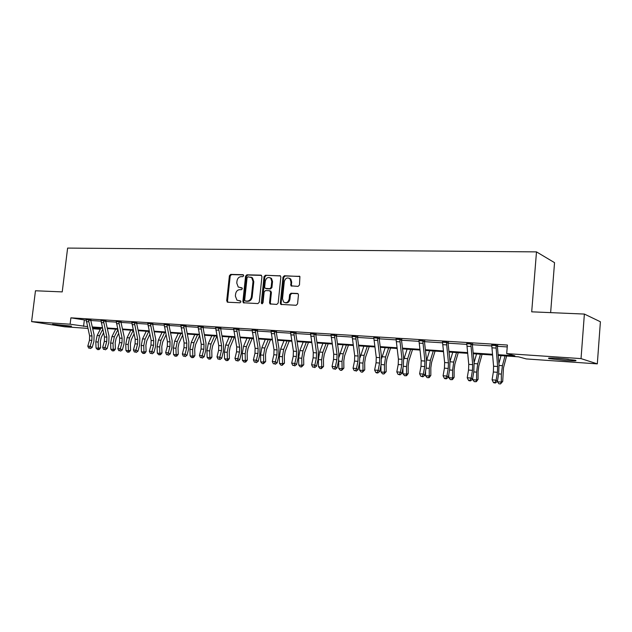 <?xml version="1.0" encoding="UTF-8"?>
<svg xmlns="http://www.w3.org/2000/svg" width="632" height="632" viewBox="0 0 632 632"><rect width="100%" height="100%" fill="white"/><g stroke="black" fill="none" stroke-linecap="round" stroke-linejoin="round"><path stroke-width="0.95" d="M243.723 275.702L243.004 274.699L230.696 274.391L229.4 275.75L226.698 300.785L227.694 302.23L240.018 302.783L240.934 301.835L240.587 300.943L236.968 300.176L235.373 296.1L235.602 293.998C236.115 291.289 237.513 289.843 239.805 289.654L241.408 289.709L242.333 288.753L242.009 287.884L238.232 287.039L236.771 283.081L236.992 280.987C237.506 278.285 238.904 276.832 241.195 276.618L242.799 276.666L243.723 275.702M565.869 360.556L549.248 358.644C546.885 357.917 549.958 357.815 558.475 358.328L575.262 360.24C577.609 360.983 574.472 361.085 565.869 360.556M68.943 326.262L52.559 324.208L71.582 326.144L68.943 326.262M298.067 286.391L299.473 284.969L299.908 276.524L284.376 275.75L282.994 277.164L280.324 303.131L280.758 304.371L296.147 305.296L297.561 303.889L298.462 294.97L298.099 293.809L297.348 293.461L291.004 293.232L289.606 294.638L289.164 299.031C288.16 302.459 286.32 303.455 283.642 302.033L282.512 298.754L284.274 281.643C285.387 278.048 287.299 277.108 290.009 278.815L290.918 281.833L290.981 285.846L298.067 286.391M87.888 328.395L64.575 326.776L31.6 321.609L35.471 290.767L62.228 291.897L67.616 248.084L536.489 251.884L531.702 311.829L584.379 314.065L581.037 358.613L597.311 363.874L526.274 358.929L518.596 356.835L498.182 355.437M31.6 321.609L70.112 324.208L87.477 326.633M498.119 354.686L514.89 355.832L506.69 353.604L507.393 345.04L70.895 317.833L70.112 324.208M506.69 353.604L581.037 358.613M261.948 276.603L260.898 275.157L246.899 274.802L245.579 276.176L242.886 301.496L243.383 302.775L257.919 303.581L259.262 302.215L261.948 276.603M265.401 275.268L280.49 275.963L280.837 277.1L278.167 303.036L276.784 304.427L269.998 303.913L269.54 302.665L270.622 292.189L269.556 290.712L265.503 290.57L264.144 291.952L263.007 302.807L261.656 303.621L261.324 302.728L264.05 276.658L265.401 275.268L280.379 275.86M550.638 312.635L554.541 262.651L536.489 251.884M70.895 317.833L86.157 320.219M90.795 320.511L101.057 321.159M105.726 321.459L116.296 322.13M121.004 322.423L131.891 323.118M136.638 323.418L147.864 324.129M152.652 324.429L164.209 325.164M169.036 325.472L180.957 326.231M185.824 326.539L198.116 327.321M203.022 327.629L215.702 328.435M220.655 328.751L233.737 329.58M238.722 329.896L252.223 330.749M257.256 331.065L271.191 331.95M276.263 332.274L290.657 333.19M295.776 333.514L310.644 334.454M315.795 334.786L331.16 335.758M336.358 336.09L352.237 337.093M357.483 337.425L373.899 338.468M379.192 338.807L396.169 339.882M401.502 340.221L419.071 341.335M424.451 341.675L442.637 342.828M448.064 343.176L466.89 344.369M472.357 344.717L491.862 345.949M497.376 346.304L507.235 346.928M90.913 320.021L86.118 319.65M105.852 320.961L101.017 320.59M121.131 321.925L116.256 321.562M136.773 322.913L131.851 322.549M152.857 323.742L147.817 323.56M169.258 324.769L164.17 324.595M186.053 325.812L180.918 325.662M203.164 327.1L198.077 326.752M220.797 328.213L215.67 327.874M238.872 329.351L233.698 329.019M257.414 330.52L252.192 330.188M276.429 331.721L271.16 331.389M295.942 332.953L290.617 332.614M315.968 334.217L310.604 333.878M336.54 335.513L331.121 335.165M357.665 336.84L352.198 336.5M379.382 338.215L373.86 337.867M401.699 339.621L396.13 339.266M424.649 341.067L419.024 340.711M448.27 342.56L442.59 342.196M472.57 344.092L466.843 343.729M497.597 345.665L491.815 345.301M584.379 314.065L600.4 321.767L597.311 363.874M100.322 329.264L92.691 328.735M92.477 327.803L100.417 329.082M492.573 355.05L473.226 353.723M467.656 353.335L448.997 352.056M443.467 351.676L425.447 350.436M419.956 350.057L402.552 348.864M397.101 348.485L380.29 347.331M374.887 346.96L358.636 345.838M353.264 345.475L337.559 344.393M332.227 344.029L317.043 342.978M311.75 342.615L297.056 341.612M291.802 341.248L277.59 340.269M272.376 339.913L258.614 338.965M253.44 338.61L240.113 337.693M234.978 337.338L222.077 336.453M216.981 336.106L204.476 335.244M199.42 334.897L187.309 334.067M182.285 333.72L170.545 332.914M165.56 332.566L154.184 331.784M149.231 331.445L138.195 330.686M133.289 330.354L122.584 329.612M117.71 329.28L107.329 328.569M102.487 328.237L92.414 327.542M92.28 326.965L102.352 327.653M107.195 327.984L117.576 328.695M122.458 329.027L133.155 329.754M138.068 330.094L149.105 330.844M154.058 331.184L165.434 331.958M170.419 332.306L182.158 333.103M187.183 333.443L199.301 334.273M204.357 334.62L216.863 335.474M221.958 335.821L234.867 336.706M240.002 337.053L253.329 337.962M258.504 338.317L272.266 339.258M277.48 339.613L291.7 340.585M296.953 340.948L311.647 341.952M316.94 342.307L332.132 343.35M337.464 343.713L353.17 344.788M358.542 345.151L374.792 346.265M380.203 346.628L397.015 347.782M402.466 348.153L419.869 349.338M425.368 349.717L443.388 350.95M448.918 351.321L467.585 352.601M473.155 352.98L492.502 354.299M84.325 320.1L83.574 326.373M243.604 302.894L243.691 302.041M271.041 331.381L274.019 349.701L273.853 354.734L272.297 361.52L275.37 361.773L277.172 362.871L278.712 356.093L278.965 348.548L276.255 332.171L274.296 331.776L277.093 349.938L276.919 354.979L275.37 361.773L274.572 363.835L273.348 363.732L274.572 363.835M242.072 287.939L240.816 287.9M240.65 300.99L239.425 300.935M243.486 274.92L231.51 274.612L230.206 275.971L227.52 300.982L228.01 302.246M261.506 275.378L247.705 275.031L246.377 276.397L243.691 301.685L244.197 302.973L243.383 302.775M247.989 276.8L247.057 277.764L244.695 300.01L245.042 300.903L247.128 301.108C249.45 300.935 250.872 299.481 251.394 296.74L253.005 281.469L251.686 277.638L247.989 276.8M245.967 301.172L245.413 301.037M250.849 277.1L252.484 277.867L253.803 281.69L252.192 296.945C251.67 299.679 250.248 301.132 247.934 301.306L246.219 301.235M270.346 290.925L271.412 292.403L270.322 302.854L270.852 304.166M266.19 275.505L264.84 276.887L262.351 303.723M271.752 281.343L270.741 278.222C268.118 276.737 266.293 277.717 265.274 281.153L264.65 287.102L265.069 288.31L269.769 288.706L271.128 287.315L271.752 281.343L272.534 281.564L271.523 278.451L269.967 277.685M272.534 281.564L271.918 287.536L270.551 288.927L266.499 288.785M289.085 278.127L290.775 279.044L291.684 282.062L291.392 284.921L291.889 286.193M285.253 302.76C287.694 303.289 289.251 302.12 289.93 299.236L289.164 299.031M297.941 293.667L291.779 293.438L290.38 294.844L289.93 299.236M299.742 276.358L285.151 275.987L283.768 277.393L281.106 303.328L281.643 304.648M103.545 332.874L101.254 337.401L100.354 341.651L100.583 347.774L99.279 349.472L98.402 349.638L97.462 349.551L96.04 347.995L95.811 341.865L97.162 335.481L100.907 328.127M96.04 347.995L98.387 348.192L98.157 342.046L99.516 335.655L102.732 329.312M98.402 349.638L98.387 348.192L100.583 347.774M86.086 319.476L89.61 335.829L89.483 340.237L87.793 346.154L90.155 346.352L92.225 347.355L93.899 341.438L94.097 334.826L90.787 320.416L88.535 320.037L91.972 336.003L91.845 340.427L89.618 348.169L88.678 348.09L89.618 348.169M88.535 320.037L88.693 319.642M90.984 319.871L90.787 320.416M90.447 348.572L92.225 347.355M87.793 346.154L88.678 348.09M568.46 359.229L556.105 358.178M554.39 358.091L565.948 359.189M118.626 333.412L116.09 338.523L115.19 342.828L115.411 349.022L114.1 350.728L113.231 350.902L112.267 350.815L110.837 349.235L110.616 343.042L111.959 336.579L115.68 329.138M110.837 349.235L113.239 349.441L113.017 343.231L114.36 336.761L117.829 329.809M113.231 350.902L113.239 349.441L115.411 349.022M134.063 333.933L131.258 339.676L130.374 344.029L130.579 350.286L129.252 352.016L128.391 352.19L127.411 352.111L125.965 350.507L125.752 344.243L127.095 337.709L130.792 330.18M125.965 350.507L128.422 350.713L128.209 344.44L129.552 337.891L133.241 330.346M128.391 352.19L128.422 350.713L130.579 350.286M103.49 320.985L103.632 320.606L100.986 320.44L104.47 336.943L104.335 341.406L102.653 347.395L105.07 347.592L107.124 348.603L108.791 342.615L108.988 335.932L105.718 321.364L103.49 320.985L106.879 337.125L106.745 341.596L104.517 349.433L103.545 349.354L104.517 349.433M105.923 320.803L105.718 321.364M105.339 349.836L107.124 348.603M102.653 347.395L103.545 349.354M116.217 321.372L119.661 338.088L119.527 342.599L117.86 348.659L120.325 348.864L122.363 349.883L124.022 343.824L124.228 337.069L120.996 322.336L118.784 321.949L122.134 338.278L122 342.797L119.756 350.721L118.769 350.642L119.756 350.721M118.784 321.949L118.942 321.546M121.202 321.759L120.996 322.336M120.57 351.131L122.363 349.883M117.86 348.659L118.769 350.642M149.863 334.415L146.782 340.853L145.897 345.254L146.103 351.59L144.76 353.335L142.895 353.43L141.45 351.811L141.244 345.475L142.579 338.863L146.245 331.239M141.45 351.811L143.962 352.024L143.756 345.672L145.091 339.052L148.757 331.413M143.906 353.517L143.962 352.024L146.103 351.59M166.034 334.873L162.669 342.054L161.784 346.51L161.982 352.917L160.623 354.686L158.75 354.781L157.289 353.146L157.091 346.731L158.427 340.048L162.061 332.329M157.289 353.146L159.864 353.359L159.667 346.936L161.002 340.237L164.628 332.503M159.778 354.868L159.864 353.359L161.982 352.917M182.601 335.284L178.927 343.287L178.05 347.798L178.24 354.276L176.865 356.069L174.977 356.164L173.508 354.512L173.318 348.027L174.645 341.256L178.248 333.443M173.508 354.512L176.146 354.734L175.957 348.232L177.276 341.454L180.878 333.625M176.028 356.25L176.146 354.734L178.24 354.276M131.811 322.352L135.216 339.258L135.082 343.824L133.415 349.954L135.943 350.168L137.958 351.187L139.609 345.064L139.814 338.223L136.63 323.323L134.442 322.936L137.744 339.447L137.602 344.021L135.943 350.168L135.351 352.048L134.34 351.961L135.351 352.048M134.442 322.936L134.608 322.533M136.844 322.739L136.63 323.323M136.156 352.451L137.958 351.187M133.415 349.954L134.34 351.961M147.777 323.355L151.135 340.458L150.993 345.072L149.342 351.281L151.925 351.495L153.924 352.53L155.567 346.328L155.772 339.408L152.636 324.342L150.463 323.947L153.718 340.656L153.576 345.277L151.925 351.495L151.309 353.399L150.274 353.312L151.309 353.399M150.463 323.947L150.637 323.537M152.77 323.947L152.636 324.342M152.107 353.809L153.924 352.53M149.342 351.281L150.274 353.312M164.13 324.39L167.433 341.683L167.29 346.36L165.647 352.64L168.294 352.861L170.269 353.896L171.896 347.624L172.117 340.616L169.028 325.377L166.88 324.99L170.079 341.88L169.937 346.565L168.294 352.861L167.654 354.781L166.595 354.694L167.654 354.781M166.88 324.99L167.053 324.572M169.163 324.982L169.028 325.377M168.444 355.2L170.269 353.896M165.647 352.64L166.595 354.694M180.87 325.44L184.125 342.939L183.975 347.671L182.348 354.031L185.058 354.252L187.009 355.303L188.628 348.951L188.85 341.865L185.816 326.444L183.691 326.049L186.835 343.144L186.685 347.884L185.058 354.252L184.394 356.203L183.312 356.108L184.394 356.203M183.691 326.049L183.873 325.63L180.878 325.464M185.95 326.041L185.816 326.444M185.176 356.614L187.009 355.303M182.348 354.031L183.312 356.108M198.029 326.515L201.221 344.227L201.071 349.014L199.451 355.453L202.232 355.682L204.16 356.74L205.763 350.31L205.993 343.137L203.014 327.534L200.921 327.139L204.002 344.432L203.852 349.227L202.232 355.682L201.545 357.649L200.439 357.554L201.545 357.649M200.921 327.139L201.102 326.712M203.259 326.886L203.014 327.534M202.319 358.075L204.16 356.74M199.451 355.453L200.439 357.554M215.615 327.621L218.743 345.546L218.593 350.389L216.989 356.914L219.841 357.151L221.729 358.218L223.325 351.7L223.554 344.44L220.639 328.648L218.577 328.253L221.595 345.759L221.437 350.61L219.841 357.151L219.122 359.142L217.985 359.047L219.122 359.142M218.577 328.253L218.759 327.818M220.9 327.992L220.639 328.648M219.881 359.568L221.729 358.218M216.989 356.914L217.985 359.047M233.635 328.758L236.708 346.897L236.55 351.803L234.962 358.407L237.885 358.652L239.749 359.727L241.321 353.122L241.566 345.775L238.714 329.793L236.684 329.398L239.631 347.118L239.473 352.032L237.885 358.652L237.142 360.667L235.973 360.572L237.142 360.667M236.684 329.398L236.866 328.956M238.983 329.122L238.714 329.793M237.893 361.093L239.749 359.727M234.962 358.407L235.973 360.572M252.129 329.92L255.123 348.279L254.965 353.248L253.393 359.948L256.387 360.193L258.219 361.283L259.776 354.592L260.029 347.142L257.248 330.971L255.249 330.576L258.125 348.508L257.959 353.486L256.387 360.193L255.62 362.231L254.42 362.128L255.62 362.231M255.249 330.576L255.439 330.125M257.524 330.275L257.248 330.971M256.355 362.665L258.219 361.283M253.393 359.948L254.42 362.128M274.296 331.776L274.486 331.326M276.547 331.46L276.255 332.171M275.299 364.277L277.172 362.871M272.297 361.52L273.348 363.732M293.841 333.009L294.03 332.582L290.562 332.369L293.398 351.163L293.232 356.258L291.692 363.131L294.852 363.4L296.613 364.498L298.13 357.633L298.391 349.994L295.768 333.412L293.841 333.009L296.558 351.4L296.384 356.503L294.852 363.4L294.022 365.486L292.766 365.375L294.022 365.486M296.06 332.685L295.768 333.412M294.733 365.928L296.613 364.498M291.692 363.131L292.766 365.375M310.533 333.593L313.298 352.656L313.117 357.823L311.608 364.79L314.847 365.059L316.569 366.173L318.07 359.213L318.331 351.471L315.787 334.676L313.907 334.281L316.529 352.901L316.356 358.075L314.847 365.059L313.986 367.176L312.69 367.066L313.986 367.176M313.907 334.281L314.112 333.815M316.095 333.941L315.787 334.676M314.681 367.619L316.569 366.173M311.608 364.79L312.69 367.066M331.042 334.881L333.72 354.197L333.538 359.426L332.053 366.497L335.379 366.773L337.053 367.895L338.531 360.833L338.807 352.996L336.35 335.979L334.518 335.584L337.046 354.449L336.864 359.687L335.379 366.773L334.486 368.914L333.159 368.804L334.486 368.914M334.518 335.584L334.723 335.11M336.666 335.237L336.35 335.979M335.158 369.357L337.053 367.895M332.053 366.497L333.159 368.804M352.119 336.208L354.702 355.777L354.512 361.077L353.051 368.243L356.472 368.527L358.099 369.665L359.553 362.499L359.837 354.552L357.475 337.322L355.69 336.919L358.115 356.029L357.933 361.346L356.472 368.527L355.547 370.7L354.181 370.581L355.547 370.7M355.69 336.919L355.903 336.445L352.127 336.24M357.799 336.564L357.475 337.322M356.195 371.15L358.099 369.665M353.051 368.243L354.181 370.581M373.781 337.567L376.261 357.396L376.064 362.776L374.626 370.044L378.141 370.336L379.721 371.474L381.151 364.214L381.444 356.156L379.184 338.697L377.446 338.294L379.769 357.665L379.579 363.045L378.141 370.336L377.178 372.532L375.779 372.406L376.411 372.864L377.817 372.983L377.178 372.532M377.446 338.294L377.66 337.812M379.508 337.93L379.184 338.697M377.817 372.983L379.721 371.474M374.626 370.044L375.779 372.406M396.043 338.965L398.413 359.063L398.215 364.514L396.809 371.885L400.419 372.193L401.952 373.338L403.35 365.968L403.643 357.807L401.502 340.111L399.819 339.708L402.023 359.332L401.826 364.798L400.419 372.193L399.424 374.413L397.978 374.294L400.04 374.871L399.424 374.413M399.819 339.708L400.04 339.218M401.834 339.329L401.502 340.111M400.04 374.871L401.952 373.338M396.809 371.885L397.978 374.294M418.937 340.411L421.196 360.777L420.991 366.307L419.616 373.788L423.329 374.097L424.807 375.258L426.173 367.785L426.482 359.497L424.443 341.564L422.824 341.162L424.909 361.054L424.704 366.6L423.329 374.097L422.294 376.348L420.809 376.222L422.887 376.814L422.294 376.348M422.824 341.162L423.053 340.664M424.791 340.774L424.443 341.564M422.887 376.814L424.807 375.258M419.616 373.788L420.809 376.222M442.495 341.888L444.636 362.539L444.422 368.148L443.079 375.74L446.903 376.056L448.317 377.233L449.652 369.641L449.968 361.243L448.056 343.058L446.492 342.655L448.451 362.831L448.238 368.448L446.903 376.056L445.821 378.347L444.296 378.213L444.865 378.679L446.389 378.805L445.821 378.347M446.492 342.655L446.729 342.157M448.412 342.26L448.056 343.058M446.389 378.805L448.317 377.233M443.079 375.74L444.296 378.213M466.748 343.413L468.754 364.356L468.533 370.044L467.222 377.754L471.156 378.078L472.515 379.263L473.81 371.561L474.134 363.037L472.357 344.598L470.864 344.195L472.681 364.648L472.459 370.352L471.156 378.078L470.034 380.393L468.462 380.259L469.007 380.733L470.579 380.867L470.034 380.393M470.864 344.195L471.101 343.69M472.72 343.792L472.357 344.598M470.579 380.867L472.515 379.263M467.222 377.754L468.462 380.259M199.562 335.655L195.58 344.551L194.703 349.117L194.885 355.666L193.503 357.483L191.591 357.578L190.114 355.911L189.94 349.346L191.251 342.489L194.822 334.581M190.114 355.911L192.815 356.132L192.634 349.559L193.953 342.694L197.516 334.762M192.673 357.673L192.815 356.132L194.885 355.666M216.895 336.098L212.629 345.838L211.767 350.46L211.925 357.096L210.535 358.937L209.713 359.126L208.607 359.031L207.122 357.341L206.956 350.697L208.26 343.761L211.799 335.75M207.122 357.341L209.887 357.57L209.721 350.918L211.025 343.966L214.556 335.94M209.713 359.126L209.887 357.57L211.925 357.096M234.322 337.298L230.095 347.166L229.242 351.842L229.392 358.557L227.978 360.414L227.172 360.611L226.043 360.517L224.55 358.802L224.392 352.087L225.687 345.056L229.179 336.943M224.55 358.802L227.378 359.047L227.228 352.308L228.515 345.27L232.007 337.14M227.172 360.611L227.378 359.047L229.392 358.557M252.168 338.523L247.997 348.516L247.152 353.256L247.294 360.058L245.864 361.938L245.074 362.136L243.913 362.041L242.404 360.311L242.261 353.501L243.541 346.391L247.001 338.167M242.404 360.311L245.311 360.556L245.161 353.738L246.448 346.605L249.893 338.365M245.074 362.136L245.311 360.556L247.294 360.058M270.464 339.779L266.349 349.907L265.503 354.71L265.637 361.591L263.418 363.7L262.225 363.598L260.708 361.852L260.574 354.963L261.853 347.758L265.258 339.423M260.708 361.852L263.686 362.097L263.552 355.2L264.824 347.979L268.229 339.629M263.418 363.7L263.686 362.097L265.637 361.591M289.219 341.067L285.166 351.337L284.329 356.195L284.447 363.163L282.228 365.304L281.003 365.201L279.478 363.432L279.36 356.456L280.624 349.156L283.981 340.711M279.478 363.432L282.536 363.684L282.417 356.693L283.673 349.377L287.023 340.917M282.228 365.304L282.536 363.684L284.447 363.163M308.456 342.394L304.466 352.798L303.644 357.728L303.747 364.783L301.519 366.955L300.271 366.844L298.738 365.051L298.628 357.988L299.876 350.586L303.178 342.031M298.738 365.051L301.867 365.312L301.764 358.233L303.012 350.823L306.307 342.244M301.519 366.955L301.867 365.312L303.747 364.783M328.19 343.753L324.271 354.299L323.458 359.292L323.545 366.442L321.325 368.638L320.037 368.527L318.496 366.71L318.402 359.553L319.634 352.063L322.881 343.381M318.496 366.71L321.712 366.979L321.617 359.813L322.849 352.3L326.088 343.603M321.325 368.638L321.712 366.979L323.545 366.442M348.445 345.143L344.606 355.84L343.792 360.904L343.871 368.14L341.643 370.376L340.324 370.257L338.776 368.417L338.72 359.805M338.776 368.417L342.078 368.693L341.999 361.433L343.216 353.817L346.391 345.001M338.997 357.199L343.105 344.772M341.643 370.376L342.078 368.693L343.871 368.14M369.23 346.573L365.478 357.42L364.68 362.555L364.743 369.886L362.515 372.153L361.156 372.035L359.6 370.17L359.537 362.586M359.6 370.17L362.989 370.455L362.926 363.092L364.127 355.382L367.239 346.431M360.035 357.68L363.858 346.202M362.515 372.153L362.989 370.455L364.743 369.886M390.584 348.035L386.91 359.047L386.128 364.245L386.176 371.679L383.948 373.978L382.558 373.86L380.993 371.972L380.946 365.241M380.993 371.972L384.469 372.264L384.43 364.806L385.607 356.977L388.648 347.908M381.617 358.486L385.18 347.663M383.948 373.978L384.469 372.264L386.176 371.679M412.522 349.543L408.944 360.714L408.169 365.991L408.201 373.528L406.637 375.613L404.551 375.732L402.971 373.82L402.947 368.085M402.971 373.82L406.55 374.12L406.526 366.56L407.679 358.628L410.642 349.417M403.785 359.434L407.079 349.172M405.981 375.858L406.55 374.12L408.201 373.528M435.061 351.092L431.585 362.428L430.827 367.785L430.834 375.416L429.254 377.541L427.153 377.66L425.565 375.724L425.557 371.15M425.565 375.724L429.247 376.032L429.239 368.369L430.376 360.319L433.252 350.973M426.568 360.461L429.586 350.721M428.622 377.786L429.247 376.032L430.834 375.416M458.239 352.688L454.866 364.198L454.124 369.625L454.116 377.367L452.52 379.516L450.395 379.642L448.799 377.675L448.799 374.476M448.799 377.675L452.583 377.991L452.591 370.226L453.705 362.057L456.502 352.569M449.992 361.536L452.733 352.308M451.904 379.769L452.583 377.991L454.116 377.367M482.074 354.331L478.819 366.007L478.092 371.521L478.061 379.374L476.449 381.554L474.3 381.681L472.697 379.69L472.704 378.118M472.697 379.69L476.591 380.014L476.623 372.137L477.713 363.842L480.415 354.212M474.095 362.594L476.536 353.944M475.857 381.815L476.591 380.014L478.061 379.374M506.603 356.014L503.467 367.879L502.709 381.436L500.512 383.916L498.909 383.782L497.297 381.452M497.297 381.76L501.302 382.091L501.358 374.097L502.424 365.691L505.015 355.903M498.901 363.574L501.026 355.626M500.512 383.916L501.302 382.091L502.709 381.436M491.712 344.985L493.576 366.22L493.355 371.995L492.083 379.824L496.136 380.156L497.423 381.349L498.68 373.528L499.011 364.885L497.376 346.186L495.954 345.783L497.629 366.528L497.4 372.311L496.136 380.156L494.967 382.502L493.347 382.368L493.868 382.842L495.488 382.976L494.967 382.502M495.954 345.783L496.199 345.27M497.747 345.364L497.376 346.186M495.488 382.976L497.423 381.349M492.083 379.824L493.347 382.368M227.52 300.982L226.698 300.785M230.206 275.971L229.4 275.75M231.51 274.612L230.696 274.391M243.691 301.685L242.886 301.496M246.377 276.397L245.579 276.176M247.705 275.031L246.899 274.802M261.379 275.299L260.898 275.157M247.934 301.306L247.128 301.108M252.192 296.945L251.394 296.74M253.803 281.69L253.005 281.469M280.276 275.789L279.755 275.631M270.322 302.854L269.54 302.665M271.412 292.403L270.622 292.189M262.114 302.925L261.324 302.728M264.84 276.887L264.05 276.658M270.551 288.927L269.769 288.706M271.918 287.536L271.128 287.315M291.392 284.921L290.625 284.692M291.684 282.062L290.918 281.833M290.38 294.844L289.606 294.638M291.779 293.438L291.004 293.232M297.83 293.596L297.348 293.461M281.106 303.328L280.324 303.131M283.768 277.393L282.994 277.164M285.151 275.987L284.376 275.75M299.655 276.295L299.102 276.129M95.811 341.865L98.157 342.046M97.162 335.481L99.516 335.655M88.685 319.666L86.094 319.508M91.972 336.003L89.61 335.829M91.845 340.427L89.483 340.237M88.678 321.791L86.315 321.641M110.616 343.042L113.017 343.231M111.959 336.579L114.36 336.761M125.752 344.243L128.209 344.44M127.095 337.709L129.552 337.891M106.879 337.125L104.47 336.943M106.745 341.596L104.335 341.406M103.624 322.755L101.207 322.604M118.935 321.57L116.225 321.404M122.134 338.278L119.661 338.088M122 342.797L119.527 342.599M118.919 323.742L116.446 323.584M141.244 345.475L143.756 345.672M142.579 338.863L145.091 339.052M157.091 346.731L159.667 346.936M158.427 340.048L161.002 340.237M173.318 348.027L175.957 348.232M174.645 341.256L177.276 341.454M134.592 322.557L131.819 322.383M137.744 339.447L135.216 339.258M137.602 344.021L135.082 343.824M134.569 324.753L132.041 324.587M150.621 323.56L147.785 323.387M153.718 340.656L151.135 340.458M153.576 345.277L150.993 345.072M150.598 325.788L148.006 325.622M167.038 324.595L164.13 324.413M170.079 341.88L167.433 341.683M169.937 346.565L167.29 346.36M167.006 326.847L164.352 326.673M186.835 343.144L184.125 342.939M186.685 347.884L183.975 347.671M183.817 327.929L181.092 327.755M201.087 326.736L198.037 326.547M204.002 344.432L201.221 344.227M203.852 349.227L201.071 349.014M201.039 329.043L198.25 328.861M218.751 327.85L215.615 327.653M221.595 345.759L218.743 345.546M221.437 350.61L218.593 350.389M218.696 330.18L215.836 329.999M236.858 328.988L233.643 328.782M239.631 347.118L236.708 346.897M239.473 352.032L236.55 351.803M236.795 331.35L233.864 331.16M255.423 330.157L252.129 329.951M258.125 348.508L255.123 348.279M257.959 353.486L254.965 353.248M255.352 332.55L252.35 332.353M274.478 331.358L271.096 331.144M277.093 349.938L274.019 349.701M276.919 354.979L273.853 354.734M274.399 333.775L271.31 333.578M296.558 351.4L293.398 351.163M296.384 356.503L293.232 356.258M293.935 335.039L290.767 334.834M314.096 333.846L310.533 333.625M316.529 352.901L313.298 352.656M316.356 358.075L313.117 357.823M314.001 336.335L310.747 336.121M334.707 335.142L331.05 334.913M337.046 354.449L333.72 354.197M336.864 359.687L333.538 359.426M334.605 337.662L331.263 337.449M358.115 356.029L354.702 355.777M357.933 361.346L354.512 361.077M355.769 339.029L352.332 338.807M377.652 337.844L373.788 337.599M379.769 357.665L376.261 357.396M379.579 363.045L376.064 362.776M377.517 340.427L373.994 340.206M400.024 339.25L396.051 338.997M402.023 359.332L398.413 359.063M401.826 364.798L398.215 364.514M399.882 341.873L396.256 341.635M423.037 340.695L418.953 340.443M424.909 361.054L421.196 360.777M424.704 366.6L420.991 366.307M422.879 343.358L419.15 343.113M446.713 342.188L442.511 341.92M448.451 362.831L444.636 362.539M448.238 368.448L444.422 368.148M446.548 344.882L442.708 344.637M471.085 343.721L466.756 343.445M472.681 364.648L468.754 364.356M472.459 370.352L468.533 370.044M470.903 346.455L466.953 346.202M189.94 349.346L192.634 349.559M191.251 342.489L193.953 342.694M206.956 350.697L209.721 350.918M208.26 343.761L211.025 343.966M224.392 352.087L227.228 352.308M225.687 345.056L228.515 345.27M242.261 353.501L245.161 353.738M243.541 346.391L246.448 346.605M260.574 354.963L263.552 355.2M261.853 347.758L264.824 347.979M279.36 356.456L282.417 356.693M280.624 349.156L283.673 349.377M298.628 357.988L301.764 358.233M299.876 350.586L303.012 350.823M318.402 359.553L321.617 359.813M319.634 352.063L322.849 352.3M338.697 361.172L341.999 361.433M339.913 353.572L343.216 353.817M359.537 362.823L362.926 363.092M360.738 355.129L364.127 355.382M381.088 364.538L384.43 364.806M382.123 356.717L385.607 356.977M403.287 366.307L406.526 366.56M404.101 358.36L407.679 358.628M426.11 368.116L429.239 368.369M426.695 360.043L430.376 360.319M449.589 369.981L452.591 370.226M450.016 361.781L453.705 362.057M473.747 371.908L476.623 372.137M474.182 363.582L477.713 363.842M498.624 373.883L501.358 374.097M499.059 365.438L502.424 365.691M496.183 345.301L491.72 345.017M497.629 366.528L493.576 366.22M497.4 372.311L493.355 371.995M495.986 348.074L491.917 347.813M227.939 302.246L227.212 302.072M252.484 277.867L251.686 277.638M270.78 304.111L269.998 303.913M270.994 291.186L270.212 290.981M262.233 303.755L261.656 303.621M271.523 278.451L270.741 278.222M291.747 286.067L290.981 285.846M290.775 279.044L290.009 278.815M281.54 304.569L280.758 304.371"/></g></svg>
